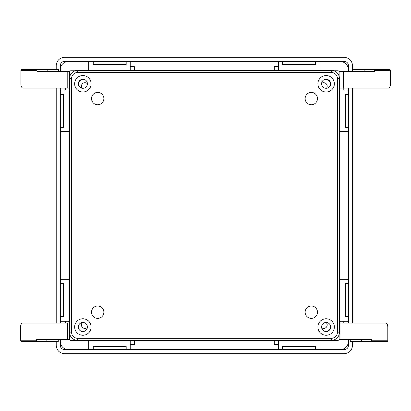 <?xml version="1.0" encoding="UTF-8"?>
<svg xmlns="http://www.w3.org/2000/svg" width="411" height="411" viewBox="0 0 411 411"><rect width="100%" height="100%" fill="white"/><g stroke="black" fill="none" stroke-linecap="round" stroke-linejoin="round"><path stroke-width="0.62" d="M326.185 79.236A7.408 7.408 0 0 1 330.65 83.7M321.613 83.382A3.499 3.499 0 0 1 326.504 88.273M326.159 322.476A3.499 3.499 0 0 1 321.669 327.808M330.619 327.536A7.408 7.408 0 0 1 327.413 331.343M78.542 82.472A7.408 7.408 0 0 1 82.349 79.266M82.077 88.216A3.499 3.499 0 0 1 87.409 83.726M87.389 327.444A3.499 3.499 0 0 1 81.44 324.947A3.499 3.499 0 0 1 82.441 322.496M80.335 330.747A7.408 7.408 0 0 1 79.138 329.55M340.925 323.092L340.925 339.558L371.698 339.558L371.698 340.791L387.804 340.791L387.804 327.207A4.115 2.06 90 0 0 385.744 323.092L339.501 323.092M387.804 340.791L387.198 341.613L350.095 341.613L350.095 339.558M371.698 340.791A0.822 0.714 90 0 1 370.984 341.613M340.925 339.558L339.049 339.558M361.516 341.613L361.516 339.558M67.779 88.057L67.779 71.596L37.005 71.596L37.005 70.358L20.899 70.358L20.899 83.942A4.115 2.06 -90 0 0 22.959 88.057L69.505 88.057M20.899 70.358L21.5 69.536L58.609 69.536L58.609 71.596M37.005 70.358A0.822 0.714 -90 0 1 37.72 69.536M67.779 71.596L69.572 71.596M47.188 69.536L47.188 71.596M374.344 70.358L390.45 70.358L390.45 83.942A4.115 2.06 -90 0 1 388.39 88.057L343.57 88.057L343.57 71.596L374.344 71.596L374.344 70.358A0.822 0.714 -90 0 0 373.63 69.536L352.741 69.536L352.741 71.596M390.45 70.358L389.849 69.536L373.63 69.536M343.57 71.596L339.049 71.596M339.501 88.057L343.57 88.057M364.161 69.536L364.161 71.596M36.656 340.791L20.55 340.791L20.55 327.207A4.115 2.06 90 0 1 22.61 323.092L67.43 323.092L67.43 339.558L36.656 339.558L36.656 340.791A0.822 0.714 90 0 0 37.37 341.613L58.259 341.613L58.259 339.558M20.55 340.791L21.151 341.613L37.37 341.613M67.43 339.558L69.572 339.558M69.505 323.092L67.43 323.092M46.839 341.613L46.839 339.558M333.758 70.769L337.888 70.769A1.228 1.228 0 0 1 339.116 71.997L339.116 76.127M339.116 334.636L339.116 339.152A1.228 1.228 0 0 1 337.888 340.38L77.736 340.38L77.736 338.325L331.271 338.325A6.175 6.175 0 0 0 337.441 332.15L337.441 78.619A6.175 6.175 0 0 0 331.271 72.444L77.736 72.444A6.175 6.175 0 0 0 71.56 78.619L71.56 332.15A6.175 6.175 0 0 0 77.736 338.325M343.231 88.057L343.231 89.911L348.379 89.911L348.379 88.057M348.379 71.596L348.379 69.742A8.23 8.23 0 0 0 340.144 61.506L319.974 61.506L319.974 70.384M343.231 89.911L339.501 89.911M339.501 279.665L348.379 279.665L348.379 127.302M348.379 94.376L348.379 89.911M348.379 131.484L339.501 131.484M348.379 323.092L348.379 316.624M348.379 283.698L348.379 279.665M348.379 321.243L339.501 321.243M343.231 321.243L343.231 323.092M341.356 349.55A8.23 8.23 0 0 0 348.379 341.407L348.379 339.558M319.974 340.38L319.974 349.55M71.56 332.15L69.505 332.15L69.505 71.997A1.228 1.228 0 0 1 70.733 70.769L75.249 70.769M69.505 332.15L69.505 339.152A1.228 1.228 0 0 0 70.733 340.38L77.736 340.38A8.23 8.23 0 0 1 69.505 332.15M337.888 70.769L335.016 70.769M73.605 70.769L70.733 70.769L73.605 70.769M60.33 68.555A8.23 8.23 0 0 1 68.478 61.506L93.256 61.506M126.182 61.506L282.583 61.506M315.509 61.506L319.974 61.506M73.605 340.38L70.733 340.38L73.605 340.38M278.401 61.506L278.401 70.384M274.286 70.384L274.286 66.654L278.401 66.654M130.22 61.506L130.22 66.654L134.335 66.654L134.335 70.384M130.22 70.384L130.22 66.654M88.648 70.384L88.648 61.506M60.33 89.911L69.505 89.911M67.26 349.55A8.23 8.23 0 0 1 60.33 342.599M69.505 321.243L60.33 321.243M88.648 349.55L88.648 340.38M130.22 349.55L130.22 340.38M278.401 349.55L278.401 340.38M274.286 340.38L274.286 344.495L278.401 344.495M134.335 340.38L134.335 344.495L130.22 344.495M65.39 321.243L65.39 323.092M60.33 279.665L69.505 279.665M69.505 131.484L60.33 131.484M65.39 88.057L65.39 89.911M56.215 69.536L56.215 65.56C56.739 60.597 59.477 57.853 64.44 57.329L344.326 57.329C349.288 57.853 352.027 60.597 352.551 65.56L352.551 71.596M352.551 341.613L352.551 345.44C352.027 350.403 349.288 353.147 344.326 353.671L64.44 353.671C59.477 353.147 56.739 350.403 56.215 345.44L56.215 341.613M56.215 323.092L56.215 88.057M352.551 88.057L352.551 323.092M60.33 71.596L60.33 65.565A4.115 4.115 0 0 1 64.445 61.45L344.32 61.45A4.115 4.115 0 0 1 348.436 65.565L348.436 71.596M348.436 88.057L348.436 323.092M348.436 339.558L348.436 345.435A4.115 4.115 0 0 1 344.32 349.55L64.445 349.55A4.115 4.115 0 0 1 60.33 345.435L60.33 339.558M60.33 323.092L60.33 88.057M282.583 61.45L282.583 64.753L315.509 64.753L315.509 61.45M93.256 61.45L93.256 64.753L126.182 64.753L126.182 61.45M60.33 316.624L63.633 316.624L63.633 283.698L60.33 283.698M60.33 127.302L63.633 127.302L63.633 94.376L60.33 94.376M93.256 349.55L93.256 346.247L126.182 346.247L126.182 346.555L93.256 346.555M126.182 349.55L126.182 346.555M315.509 349.55L315.509 346.555L282.583 346.555L282.583 349.55M315.509 346.555L315.509 346.247L282.583 346.247L282.583 346.555M345.44 316.624L345.132 316.624L345.132 283.698L345.44 283.698L345.44 316.624L348.436 316.624M348.436 283.698L345.44 283.698M348.436 94.376L345.44 94.376L345.44 127.302L348.436 127.302M345.44 127.302L345.132 127.302L345.132 94.376L345.44 94.376M91.114 83.762A8.23 8.23 0 0 1 82.883 91.992A8.23 8.23 0 0 1 74.648 83.762A8.23 8.23 0 0 1 82.883 75.532A8.23 8.23 0 0 1 91.114 83.762M334.354 83.762A8.23 8.23 0 0 1 326.123 91.992A8.23 8.23 0 0 1 317.893 83.762A8.23 8.23 0 0 1 326.123 75.532A8.23 8.23 0 0 1 334.354 83.762M91.114 327.007A8.23 8.23 0 0 1 82.883 335.237A8.23 8.23 0 0 1 74.648 327.007A8.23 8.23 0 0 1 82.883 318.772A8.23 8.23 0 0 1 91.114 327.007M334.354 327.007A8.23 8.23 0 0 1 326.123 335.237A8.23 8.23 0 0 1 317.893 327.007A8.23 8.23 0 0 1 326.123 318.772A8.23 8.23 0 0 1 334.354 327.007M103.87 98.578A6.175 6.175 0 0 1 97.7 104.754A6.175 6.175 0 0 1 91.525 98.578A6.175 6.175 0 0 1 97.7 92.403A6.175 6.175 0 0 1 103.87 98.578M317.482 98.578A6.175 6.175 0 0 1 311.307 104.754A6.175 6.175 0 0 1 305.132 98.578A6.175 6.175 0 0 1 311.307 92.403A6.175 6.175 0 0 1 317.482 98.578M317.482 312.185A6.175 6.175 0 0 1 311.307 318.361A6.175 6.175 0 0 1 305.132 312.185A6.175 6.175 0 0 1 311.307 306.015A6.175 6.175 0 0 1 317.482 312.185M103.87 312.185A6.175 6.175 0 0 1 97.7 318.361A6.175 6.175 0 0 1 91.525 312.185A6.175 6.175 0 0 1 97.7 306.015A6.175 6.175 0 0 1 103.87 312.185M87.409 83.762A4.526 4.526 0 0 1 82.883 88.288A4.526 4.526 0 0 1 78.352 83.762A4.526 4.526 0 0 1 82.883 79.236A4.526 4.526 0 0 1 87.409 83.762M330.65 83.762A4.526 4.526 0 0 1 326.123 88.288A4.526 4.526 0 0 1 321.597 83.762A4.526 4.526 0 0 1 326.123 79.236A4.526 4.526 0 0 1 330.65 83.762M87.409 327.007A4.526 4.526 0 0 1 82.883 331.533A4.526 4.526 0 0 1 78.352 327.007A4.526 4.526 0 0 1 82.883 322.476A4.526 4.526 0 0 1 87.409 327.007M330.65 327.007A4.526 4.526 0 0 1 326.123 331.533A4.526 4.526 0 0 1 321.597 327.007A4.526 4.526 0 0 1 326.123 322.476A4.526 4.526 0 0 1 330.65 327.007M77.736 72.444L77.736 70.384A8.23 8.23 0 0 0 69.505 78.619L71.56 78.619M77.736 70.384L331.271 70.384L331.271 72.444M337.441 78.619L339.501 78.619A8.23 8.23 0 0 0 331.271 70.384M339.501 78.619L339.501 332.15L337.441 332.15M331.271 338.325L331.271 340.38A8.23 8.23 0 0 0 339.501 332.15M350.27 341.613L350.27 339.558M58.434 69.536L58.434 71.596M352.921 71.596L352.921 69.536M58.079 339.558L58.079 341.613M282.583 64.445L315.509 64.445M93.256 64.445L126.182 64.445M63.325 316.624L63.325 283.698M63.325 127.302L63.325 94.376"/></g></svg>
